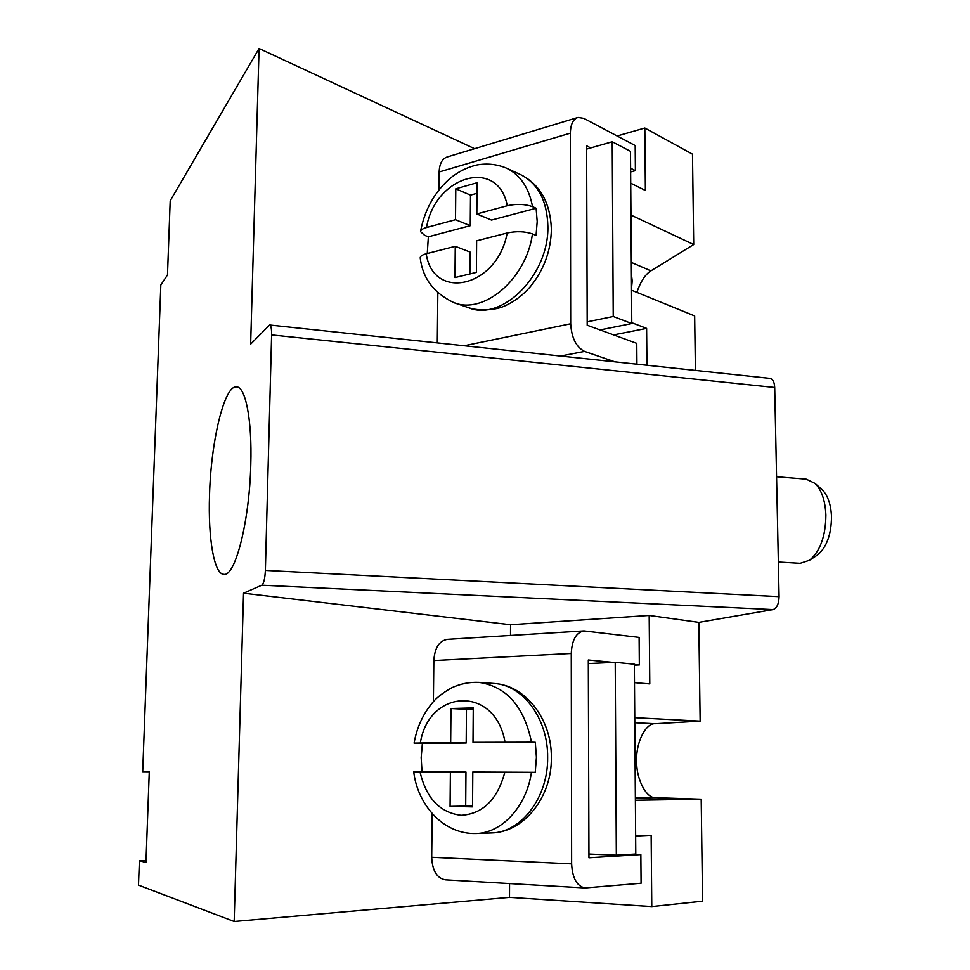 <?xml version="1.0" encoding="UTF-8"?>
<svg xmlns="http://www.w3.org/2000/svg" width="970" height="970" viewBox="0 0 970 970"><rect width="100%" height="100%" fill="white"/><g stroke="black" fill="none" stroke-linecap="round" stroke-linejoin="round"><path stroke-width="1.45" d="M588.948 854.049L616.338 855.201L615.222 662.328L588.317 663.589M615.222 662.328L634.356 664.195L635.786 854.024L616.338 855.201M585.092 887.962L445.375 879.838C436.912 878.238 432.353 870.72 431.698 857.286L571.633 863.882C572.421 878.262 576.908 886.289 585.092 887.962L641.085 883.246L640.855 854.594L588.96 857.783L588.305 659.988L613.355 662.425M571.633 863.882L571.269 653.465L433.845 660.558C434.718 647.887 439.216 640.818 447.352 639.351L584.001 630.9L639.121 637.399L639.339 664.947L634.356 664.462M433.845 660.558L433.396 701.771M432.183 813.6L431.698 857.286M584.001 630.9C576.192 632.416 571.948 639.933 571.269 653.465M634.356 665.165L639.339 664.947M640.855 854.594L632.319 854.23M635.01 751.908L635.835 759.728L635.132 767.549M450.08 806.385L450.395 771.938L465.964 772.035L465.697 806.106L450.08 806.385L472.548 806.87L472.802 772.023L535.246 772.326L536.422 757.291L535.294 742.305L531.511 742.195C524.006 706.378 506.473 686.445 478.925 682.383C469.383 681.959 460.216 683.802 451.438 687.924C441.908 693.368 435.178 698.812 431.25 704.256C422.423 715.254 416.712 728.203 414.093 743.117L422.374 743.444L421.174 757.631L422.023 771.817M535.294 742.305L473.008 742.341L473.263 707.906L450.989 708.512L450.674 742.571L414.093 743.117M473.008 742.341L531.511 742.195M531.451 772.302C526.492 806.531 501.914 833.072 476.052 833.533C441.823 834.455 417.149 802.833 413.741 771.793L450.395 771.938M422.374 743.444L466.194 743.008L466.461 709.325L473.251 709.143M465.697 806.106L472.548 806.24M466.194 743.008L450.674 742.571M466.461 709.325L450.989 708.512M590.718 147.925L586.607 145.827L587.202 325.241L636.769 343.356L636.938 364.186M560.502 356.038L584.558 351.407L614.907 361.834M437.3 342.883L437.834 292.928M438.961 189.877L439.155 171.993L570.36 133.157L570.687 323.774L464.181 345.757M577.417 117.612L447.315 156.934C442.223 158.631 439.495 163.651 439.155 171.993M570.36 133.157C570.59 124.305 573.137 119.067 577.999 117.431L583.843 118.352L635.192 145.548L635.398 170.659L630.621 168.234M584.558 351.407C576.216 347.163 571.585 337.96 570.687 323.774M635.398 170.659L630.645 171.945M631.519 288.272L632.197 280.948L631.409 273.952M427.261 253.51L428.364 236.801L470.256 225.695L455.512 219.705L426.533 227.526C434.827 176.2 497.937 156.8 507.298 205.725C516.489 203.676 524.903 203.991 532.53 206.658C529.002 187.962 520.478 175.194 506.946 168.356L521.242 174.952C538.229 183.948 547.104 200.996 547.868 226.131C549.238 275.14 501.757 322.088 468.389 307.648C480.708 311.746 496.725 309.612 503.988 306.265C513.797 302.034 522.563 295.51 530.299 286.696C543.891 270.048 550.911 250.927 551.384 229.344C550.366 202.997 540.326 184.87 521.242 174.952L520.272 174.503M476.973 193.297L470.498 195.115L455.791 188.81L477.058 182.748L476.828 213.946L491.499 220.069L536.119 208.247L537.198 221.524L536.07 235.419L532.469 233.903C524.831 231.345 516.404 231.042 507.177 232.994C497.404 287.569 433.25 301.634 426.218 253.776L455.269 246.331L454.978 277.565L476.403 272.388L476.634 240.839L507.177 232.994M426.533 227.526C422.714 228.581 420.713 229.951 420.519 231.624L424.678 235.37L428.364 236.801M536.119 208.247L532.53 206.658M532.469 233.903C526.31 279.214 483.569 315.068 453.717 302.567C433.857 293.061 422.702 278.281 420.265 258.238C419.913 256.432 421.901 254.94 426.218 253.776M476.828 213.946L507.298 205.725M455.791 188.81L455.512 219.705M470.498 195.115L470.256 225.695M455.269 246.331L470.05 252.054L469.88 273.964M586.62 149.101L612.216 141.766L613.234 316.499L631.785 323.556L600.042 329.933M613.234 316.499L587.189 321.858M612.216 141.766L630.488 151.32L631.785 323.556M821.457 489.11L822.342 489.899C827.931 495.634 830.987 504.594 831.508 516.767C831.314 534.506 826.682 547.213 817.625 554.901L816.461 555.677M778.364 562.018L800.153 563.327L809.574 560.248C820.196 551.215 825.64 536.18 825.894 515.167C825.276 500.75 821.687 490.189 815.127 483.448L806.24 479.156L776.57 476.731M209.532 495.088C210.927 441.459 224.3 385.066 236.571 386.872C245.568 386.69 252.188 420.18 250.793 464.509C249.52 521.351 235.201 576.944 223.852 574.337C214.043 574.337 208.004 538.023 209.532 495.088M774.703 387.479L271.624 334.905C271.697 328.818 271.03 325.508 269.624 324.998L770.022 378.385C772.835 379.015 774.399 382.047 774.703 387.479L779.08 596.647C778.849 603.91 776.849 608.226 773.09 609.584L261.815 585.201L243.543 593.191L234.182 921.5L509.505 897.371L651.779 906.586L702.571 901.203L701.201 799.195L655.853 797.704C646.25 798.807 636.029 778.619 636.672 760.819C635.774 743.032 645.62 722.856 655.162 723.717L700.146 721.134L634.756 717.679M234.182 921.5L138.492 885.125L139.401 860.62L146.033 860.523M149.283 771.732L142.711 771.696L160.826 284.974L167.483 274.971L170.199 200.802L259.075 48.5L474.597 148.689M630.973 215.061L693.708 244.549L692.483 154.169L644.832 128.016L645.389 190.459L630.73 183.185M693.708 244.549L650.906 270.86C645.426 274.195 640.734 281.361 636.829 292.346M695.405 370.431L694.665 315.941L631.531 290.188M634.489 682.662L649.791 683.923L649.185 615.441L698.812 622.376L773.09 609.584M698.812 622.376L700.146 721.134M613.61 334.892L646.614 328.381L631.785 322.719M646.614 328.381L646.954 365.253M617.15 135.994L644.832 128.016M271.624 334.905L265.38 570.409L779.08 596.647M142.711 771.696L149.283 771.72L145.961 862.572L139.401 860.62M261.815 585.201C263.767 583.552 264.955 578.617 265.38 570.409M269.624 324.998L250.648 344.144L259.075 48.5M651.779 906.586L651.149 835.291L635.653 836.007M701.201 799.195L635.374 800.238M509.565 883.573L509.505 897.371M243.543 593.191L510.559 624.741L510.511 635.435M649.185 615.441L510.559 624.741M494.045 683.486C525.728 685.208 551.93 719.57 551.336 757.631C552.051 796.491 524.333 832.357 491.402 832.951C521.193 832.709 548.268 797.243 547.638 757.497C548.183 718.637 522.709 684.796 494.045 683.486L478.925 682.383M504.994 742.014C495.136 685.172 429.019 688.603 420.337 742.887M419.998 771.805C426.169 798.201 439.895 812.702 461.174 815.321C482.866 813.951 497.428 799.571 504.861 772.168M655.853 797.704L635.362 797.983M655.162 723.717L634.792 722.735M650.906 270.86L631.324 262.421M476.052 833.533L491.402 832.951M454.506 302.834L468.389 307.648M506.946 168.356C497.367 164.245 487.352 163.118 476.888 164.973C466.546 167.422 457.209 172.236 448.892 179.426C433.99 193.115 424.569 210.357 420.604 231.163M817.625 554.901L809.574 560.248M822.342 489.899L815.127 483.448"/></g></svg>
